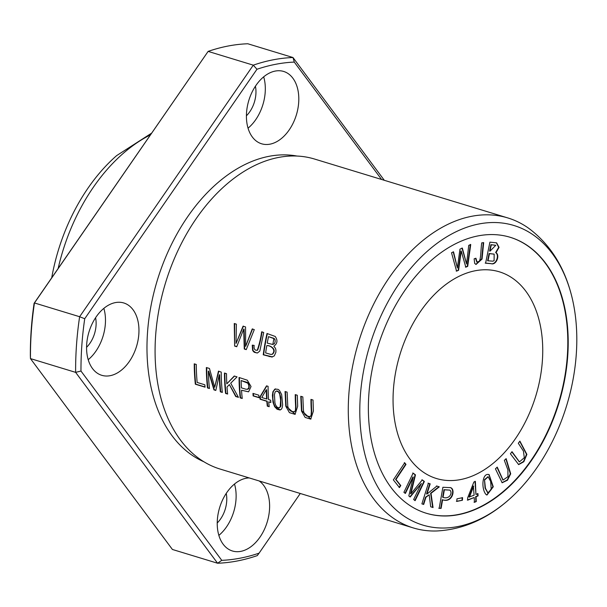 <?xml version="1.0" encoding="UTF-8"?>
<svg xmlns="http://www.w3.org/2000/svg" width="607" height="607" viewBox="0 0 607 607"><rect width="100%" height="100%" fill="white"/><g stroke="black" fill="none" stroke-linecap="round" stroke-linejoin="round"><path stroke-width="0.91" d="M508.438 500.031C486.541 519.288 462.64 529.608 436.744 530.973A162.039 106.498 -73.1 0 1 413.337 527.938L220.136 469.067A162.039 106.498 -73.1 0 1 165.005 411.007A162.039 106.498 -73.1 0 1 155.635 335.542A162.039 106.498 -73.1 0 1 236.457 176.508A162.039 106.498 -73.1 0 1 314.593 159.057L507.801 217.928A162.039 106.498 -73.1 0 1 528.925 228.46C549.654 244.029 563.744 265.919 571.179 294.122A156.591 102.924 -73.1 0 1 508.438 500.031A156.591 102.924 -73.1 0 1 360.323 396.045A156.591 102.924 -73.1 0 1 456.191 231.684A156.591 102.924 -73.1 0 1 571.179 294.122M413.337 527.938A162.039 106.498 -73.1 0 1 348.835 394.413A162.039 106.498 -73.1 0 1 507.801 217.928M225.569 393.419L227.625 394.049A162.039 106.498 -73.1 0 1 227.01 387.031L229.355 384.557L235.728 396.515L238.445 397.342L230.713 383.192L237.049 376.871L234.256 376.021L226.813 383.829A162.039 106.498 -73.1 0 1 226.517 373.669L224.461 373.039A162.039 106.498 106.9 0 0 225.569 393.419L225.948 393.344A161.5 106.149 -73.1 0 1 224.833 373.153M267.277 406.129L269.189 406.713A162.039 106.498 -73.1 0 1 268.734 401.864L270.843 402.509A162.039 106.498 -73.1 0 1 270.669 400.225L268.567 399.581A162.039 106.498 -73.1 0 1 268.082 386.333L266.526 385.855L259.895 396.94A162.039 106.498 106.9 0 0 260.069 399.224L266.822 401.288A162.039 106.498 106.9 0 0 267.277 406.129L267.664 406.053A161.5 106.149 -73.1 0 1 267.201 401.212L260.449 399.156A161.5 106.149 -73.1 0 1 260.274 396.872L266.731 386.052M240.167 397.866L242.231 398.496A162.039 106.498 -73.1 0 1 241.525 390.255L248.62 391.796L251.032 386.515L247.307 380.194L239.059 377.486A162.039 106.498 106.9 0 0 240.167 397.866L240.547 397.79A161.5 106.149 -73.1 0 1 239.431 377.6M234.628 346.081L236.73 346.726L243.695 329.146L244.264 349.017L246.252 349.624L254.287 329.609L252.216 328.979L245.638 346.354L245.554 326.945L243.066 326.187L236.04 343.433L236.373 324.153L234.256 323.508L234.628 346.081L234.628 323.751M263.241 354.799L271.853 357.022L274.288 355.899L275.874 352.326L275.942 350.14L275.472 348.312L273.818 346.195C277.452 343.63 277.915 340.383 275.206 336.453L267.004 333.486A162.039 106.498 106.9 0 0 263.241 354.799L263.613 354.731A161.5 106.149 -73.1 0 1 267.346 333.584M279.425 390.369L277.968 389.322L274.85 389.095L272.938 391.727L272.406 395.286L272.991 402.244L274.614 406.667L277.133 409.3L280.07 409.991L281.322 409.27L282.156 407.775L282.642 404.816L281.656 394.558L279.425 390.369M257.634 350.178L257.262 350.254C254.743 350.527 253.711 348.904 254.166 345.406L252.254 345.186L252.603 350.269L253.407 351.514L254.439 352.356L257.444 352.971L259.811 351.081L263.719 332.484L261.655 331.854C260.676 338.562 259.212 344.693 257.262 350.254L257.634 350.178C259.606 344.632 261.071 338.501 262.042 331.779M295.237 394.603A162.039 106.498 106.9 0 0 295.624 406.417L295.397 410.598L294.357 411.781L291.094 411.311L288.94 409.482L287.779 406.417L287.119 392.13L285.055 391.5L285.783 406.235L289.425 412.646L295.048 414.346L297.673 406.28L297.301 395.233L295.237 394.603M253.134 395.916L259.014 397.706A162.039 106.498 -73.1 0 1 258.84 395.195L252.967 393.404A162.039 106.498 106.9 0 0 253.134 395.916L253.514 395.84A161.5 106.149 -73.1 0 1 253.354 393.518M195.34 384.208L205.075 387.175A162.039 106.498 -73.1 0 1 204.832 384.792L197.161 382.456A162.039 106.498 -73.1 0 1 196.296 364.458L194.232 363.828A162.039 106.498 106.9 0 0 195.34 384.208L195.727 384.132A161.5 106.149 -73.1 0 1 194.604 363.942M310.959 399.391A162.039 106.498 106.9 0 0 311.338 411.205L311.118 415.385L310.078 416.569L306.816 416.099L304.661 414.27L303.492 411.205L302.832 396.917L300.769 396.288L301.497 411.022L305.139 417.434L310.761 419.134L313.387 411.068L313.022 400.021L310.959 399.391M207.465 387.903L209.453 388.51A162.039 106.498 -73.1 0 1 208.376 371.18L213.96 389.884L215.811 390.445L219.271 374.792A162.039 106.498 106.9 0 0 220.341 391.826L222.329 392.433A162.039 106.498 -73.1 0 1 221.221 372.053L218.444 371.203L214.711 387.289L209.461 368.464L206.357 367.523A162.039 106.498 106.9 0 0 207.465 387.903L207.844 387.827A161.5 106.149 -73.1 0 1 206.729 367.637M504.341 460.349L507.907 469.947L507.938 476.67L503.074 480.054L497.232 467.109L495.426 468.824L502.156 482.755L507.505 480.213L510.699 473.809L506.147 458.634L504.341 460.349M439.164 508.355L441.092 508.4L442.602 499.827C452.799 503.264 455.667 488.984 450.531 487.649L442.89 487.277L439.164 508.355M488.438 474.469C481.844 473.308 481.283 489.637 486.139 494.614L486.966 495.039L493.279 486.791L489.098 474.575L488.438 474.469M510.138 237.276A144.216 94.783 -73.1 0 1 558.577 402.798A144.216 94.783 -73.1 0 1 426.068 513.181M393.419 389.489A108.023 71.004 -73.1 0 1 499.394 271.83A108.023 71.004 -73.1 0 1 535.822 395.863A108.023 71.004 -73.1 0 1 436.418 478.506A108.023 71.004 -73.1 0 1 393.419 389.489M474.424 502.323L476.26 501.572L476.047 496.738L478.066 495.911L477.967 493.643L475.949 494.47L475.38 481.404L473.877 482.019L467.633 497.884L467.731 500.153L474.211 497.497L474.424 502.323M393.351 479.887L399.459 487.58L400.795 485.562L395.984 479.5L405.992 464.401L404.702 462.777L393.351 479.887M456.563 271.139L458.581 270.274L461.237 251.078L465.804 267.186L467.709 266.367L470.728 244.53L468.741 245.38L466.578 263.977L462.352 248.119L459.969 249.143L457.382 267.915L453.55 251.89L451.525 252.755L456.563 271.139M421.895 503.863L423.678 504.455L425.932 497.315L429.179 494.758L430.697 506.769L433.049 507.543L431.008 493.339L439.301 486.86L436.881 486.063L426.956 494.068L430.181 483.847L428.398 483.263L421.895 503.863M456.783 501.412L462.413 500.267L462.58 497.687L456.957 498.833L456.783 501.412M474.128 258.84L474.689 263.408L476.032 264.47L482.057 259.075L483.673 242.595L481.708 242.891C480.79 249.227 480.972 259.773 479.075 261.397L477.011 262.027L475.926 258.233L474.128 258.84M518.302 443.262L523.431 451.1L524.311 457.701L519.455 461.859L512.012 451.676L510.419 453.808L518.659 464.605L523.833 461.73L526.891 454.393L519.903 441.13L518.302 443.262M485.592 263.203L491.055 263.65C496.131 265.616 500.274 255.357 496.018 252.679L499.068 247.368L496.587 242.838L489.91 242.155L485.592 263.203M403.898 492.3L405.408 493.415L413.261 477.087L408.815 495.942L410.218 496.981L421.372 483.468L413.648 499.523L415.15 500.638L424.384 481.457L422.282 479.902L410.931 493.764L415.476 474.856L413.124 473.119L403.898 492.3M34.098 303.318A255.486 167.919 106.9 0 0 30.35 355.619L30.464 358.6A259.265 170.4 -73.1 0 1 34.455 302.954L208.125 51.398L34.098 303.318L34.455 302.954L79.623 316.717A259.265 170.4 106.9 0 0 75.632 372.364L80.974 371.044A255.486 167.919 -73.1 0 1 84.722 318.743L79.623 316.717L253.294 65.161L256.966 69.259A255.486 167.919 -73.1 0 1 294.274 62.081L292.991 57.528A259.265 170.4 106.9 0 0 253.294 65.161L208.125 51.398A259.265 170.4 -73.1 0 1 247.823 43.765L292.991 57.528L384.299 180.294M217.594 563.235A259.265 170.4 106.9 0 0 257.292 555.602L259.075 553.167A255.486 167.919 -73.1 0 1 221.76 560.344L217.594 563.235L172.418 549.472L30.464 358.6L75.632 372.364L217.594 563.235M203.876 461.76A160.248 105.322 -73.1 0 1 147.524 332.454A160.248 105.322 -73.1 0 1 297.028 156.052M275.229 71.072A37.809 24.849 -73.1 0 1 283.636 71.444A37.809 24.849 -73.1 0 1 296.383 114.86A37.809 24.849 -73.1 0 1 261.594 143.783A37.809 24.849 -73.1 0 1 247.337 106.483A37.809 24.849 -73.1 0 1 275.229 71.072M259.174 480.956A37.809 24.849 -73.1 0 1 265.904 525.821A37.809 24.849 -73.1 0 1 232.405 550.981A37.809 24.849 -73.1 0 1 218.148 513.681A37.809 24.849 -73.1 0 1 246.04 478.27A37.809 24.849 -73.1 0 1 249.227 477.929M115.391 302.597A37.809 24.849 -73.1 0 1 123.79 302.969A37.809 24.849 -73.1 0 1 136.537 346.385A37.809 24.849 -73.1 0 1 101.748 375.308A37.809 24.849 -73.1 0 1 87.499 338.008A37.809 24.849 -73.1 0 1 115.391 302.597M381.575 179.467L294.274 62.081M256.966 69.259L84.722 318.743M80.974 371.044L221.76 560.344M259.075 553.167L300.275 493.483M88.205 359.708A37.809 24.849 106.9 0 0 103.85 308.364M86.566 347.31A24.303 15.972 106.9 0 0 95.58 317.742M218.854 535.382A37.809 24.849 106.9 0 0 234.499 484.037M217.223 522.984A24.303 15.972 106.9 0 0 226.236 493.415M248.043 128.183A37.809 24.849 106.9 0 0 263.688 76.839M246.412 115.785A24.303 15.972 106.9 0 0 255.426 86.217M368.859 394.406A144.216 94.783 -73.1 0 1 510.328 237.329A144.216 94.783 -73.1 0 1 558.964 402.911A144.216 94.783 -73.1 0 1 426.258 513.241A144.216 94.783 -73.1 0 1 368.859 394.406M58.143 268.491A162.039 106.498 -73.1 0 1 150.354 134.921M51.716 277.801A156.591 102.924 -73.1 0 1 116.627 155.62L151.56 133.176M474.113 495.221L469.044 497.027L473.331 486.017L474.113 495.221M476.26 501.572L474.037 502.201M474.211 497.497L467.337 500.039M474.985 481.283L475.949 494.47M477.58 493.521L477.679 495.79L475.66 496.625L475.873 501.45M478.066 495.911L477.679 495.79M476.047 496.738L475.66 496.625M469.431 497.148L473.718 486.131M236.791 346.559L235 346.013M236.04 343.433L243.445 326.118M245.638 346.354L252.595 328.903M246.313 349.457L244.636 348.949L244.075 329.077L243.695 329.146M404.308 462.655L405.605 464.279L395.597 479.378L400.408 485.441L399.072 487.459M405.992 464.401L405.605 464.279M395.984 479.5L395.597 479.378M400.795 485.562L400.408 485.441M267.232 343.122A162.039 106.498 -73.1 0 1 268.514 336.65L274.106 338.403L275.062 339.677L275.146 341.908L274.379 343.721L272.831 344.465L267.232 343.122M265.638 352.933A162.039 106.498 -73.1 0 1 266.784 345.633L267.163 345.565C270.57 345.406 277.232 349.473 272.581 354.154L270.934 354.442L265.638 352.933M266.784 345.633C270.145 345.246 276.822 349.602 272.209 354.222L270.934 354.442M272.589 356.908L263.613 354.731M268.514 336.65L273.886 338.577L272.839 344.457M241.389 387.858A162.039 106.498 -73.1 0 1 241.146 380.536L247.428 382.448L248.483 383.563L249.287 386.075L248.976 388.374L247.846 389.246L245.926 389.224L241.389 387.858M241.146 380.536L247.762 383.161L248.733 385.088L248.878 387.554L247.466 389.322M242.208 398.298L240.547 397.79M241.525 390.255L248.468 391.819M458.581 270.274L456.176 271.026M457.382 267.915L453.163 251.768M466.578 263.977L461.965 247.997M470.334 244.409L467.322 266.245L465.41 267.065M467.709 266.367L467.322 266.245M461.237 251.078L460.85 250.957L458.194 270.161M428.003 483.142L429.794 483.733L426.569 493.954L426.956 494.068M430.181 483.847L429.794 483.733M436.494 485.941L438.914 486.738L430.621 493.225L432.662 507.422M439.301 486.86L438.914 486.738M431.008 493.339L430.621 493.225M429.179 494.758L425.545 497.194L423.291 504.334M425.932 497.315L425.545 497.194M279.19 407.813L280.601 406.743L280.958 405.522L280.783 397.41L279.47 392.683L277.786 391.105L276.504 391.014M280.214 406.819L279 407.866L277.156 407.244L275.57 405.028L274.933 402.911L274.44 394.725L275.138 391.94L276.306 391.045L278.249 391.712L279.683 393.935L280.624 400.157L280.214 406.819L280.601 406.743M280.252 409.953L274.994 406.591L273.818 403.883L272.9 398.905L272.991 393.017L273.552 391.007L275.669 388.859M462.413 500.267L456.396 501.291M462.193 497.573L462.018 500.153M475.524 258.37L476.829 261.958M483.271 242.656L481.692 258.825L475.842 264.409M257.626 352.933L256.162 352.826L253.498 351.096L252.975 350.201L252.626 345.11M294.22 411.827L295.594 410.962L296.004 406.341A161.5 106.149 -73.1 0 1 295.617 394.717M295.222 414.308L286.17 406.197L285.427 391.834M519.736 441.35L526.497 454.294L523.56 461.464L518.469 464.537M511.845 451.896L519.266 461.79M484.887 479.765L488.18 476.821L490.646 481.374L491.245 489.606L487.907 492.793L485.441 488.24L484.492 479.644L485.054 488.119L487.709 492.725M488.901 474.522L492.884 486.7L486.776 494.978M487.99 476.776L484.492 479.644M258.999 397.509L253.514 395.84M205.052 386.978L195.727 384.132M309.934 416.614L311.308 415.749L311.717 411.129A161.5 106.149 -73.1 0 1 311.33 399.505M310.936 419.096L301.884 410.985L301.14 396.621M487.998 260.873L489.477 253.643L489.09 253.521L487.603 260.76L492.876 261.177L494.09 260.691L494.166 254.151L489.477 253.643M489.993 251.161L491.298 244.796L490.904 244.674L489.599 251.04L489.993 251.161L495.782 245.304L491.298 244.796M496.018 252.679L495.623 252.558C499.88 255.236 495.744 265.494 490.668 263.537L485.198 263.081M496.389 242.777L498.673 247.353L495.623 252.558M495.578 245.243L490.904 244.674M493.969 254.098L489.09 253.521M209.43 388.313L207.844 387.827M214.711 387.289L218.823 371.135M222.306 392.236L220.72 391.75A161.5 106.149 -73.1 0 1 219.651 374.724L219.271 374.792M220.341 391.826L220.72 391.75M215.849 390.263L214.339 389.808L208.755 371.112L208.376 371.18M213.96 389.884L214.339 389.808M412.737 472.997L415.089 474.742L410.544 493.643L410.931 493.764M415.476 474.856L415.089 474.742M421.895 479.788L423.989 481.343L414.763 500.517M424.384 481.457L423.989 481.343M421.372 483.468L409.831 496.867M413.261 477.087L412.874 476.965L405.013 493.294M443.042 497.345L444.37 489.811L443.983 489.69L442.647 497.224L443.042 497.345C449.301 499.705 453.042 492.854 449.84 490.115L444.37 489.811M441.092 508.4L438.778 508.234M442.602 499.827L442.215 499.713L440.697 508.279M450.144 487.527C455.28 488.863 452.412 503.142 442.215 499.713M443.983 489.69L449.84 490.115M266.655 399.004L261.776 397.517L266.23 389.8A162.039 106.498 106.9 0 0 266.655 399.004L267.034 398.928A161.5 106.149 -73.1 0 1 266.602 389.724L266.23 389.8M269.174 406.515L267.664 406.053M266.822 401.288L267.201 401.212M260.069 399.224L260.449 399.156M259.895 396.94L260.274 396.872M270.828 402.312L268.734 401.864M505.897 458.877L510.305 473.688L507.255 479.955L501.966 482.694M496.974 467.352L502.884 479.985M227.61 393.852L225.948 393.344M226.813 383.829L234.431 376.158M238.316 397.115L236.108 396.439L229.355 384.557M235.728 396.515L236.108 396.439M269.182 356.613L269.561 356.537M247.049 382.524L247.428 382.448M274.614 406.667L274.994 406.591M295.624 406.417L296.004 406.341M311.338 411.205L311.717 411.129M491.055 263.65L490.668 263.537M272.05 354.329L271.67 354.405M279.379 407.79L279 407.866M276.686 390.969L276.306 391.045M476.624 261.913L477.011 262.027M294.418 411.796L294.031 411.872M519.068 461.745L519.455 461.859M487.52 492.672L487.907 492.793M487.793 476.707L488.18 476.821M310.131 416.584L309.752 416.66M495.395 245.182L495.782 245.304M493.779 254.037L494.166 254.151M502.687 479.94L503.074 480.054"/></g></svg>
